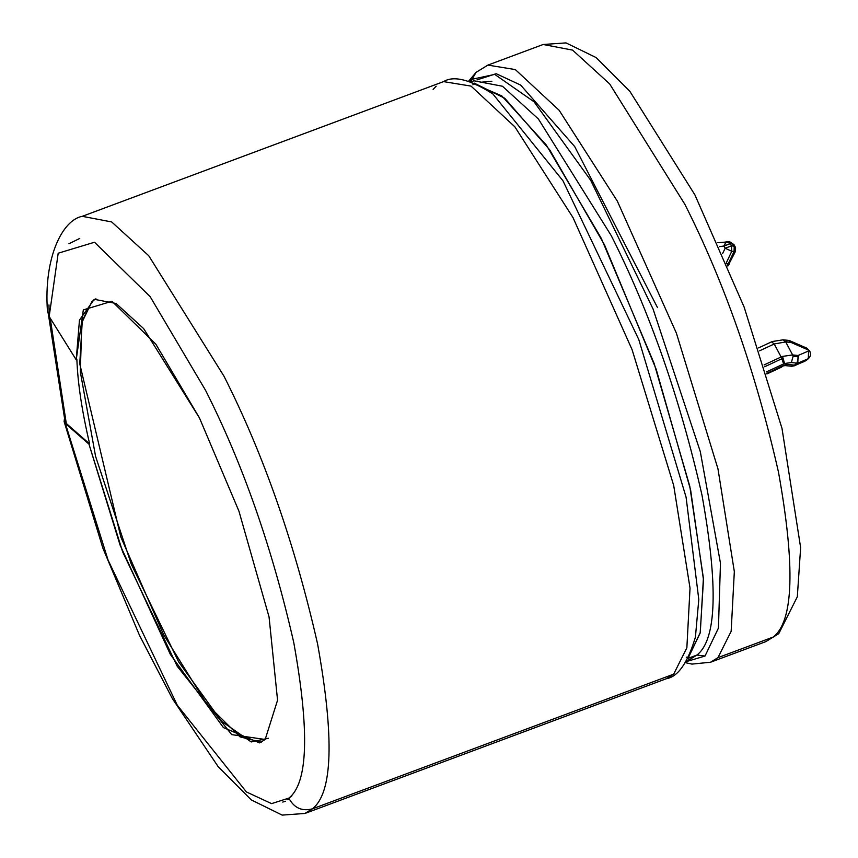 <?xml version="1.0" encoding="UTF-8"?>
<svg xmlns="http://www.w3.org/2000/svg" width="858" height="858" viewBox="0 0 858 858"><rect width="100%" height="100%" fill="white"/><g stroke="black" fill="none" stroke-linecap="round" stroke-linejoin="round"><path stroke-width="1.29" d="M766.923 373.949L781.402 367.203L784.362 365.079L766.762 373.412L784.362 365.079L786.979 364.382L783.965 365.862L786.979 364.382L794.422 365.143L796.953 363.127L791.355 362.548L784.544 363.513L782.55 356.413L781.123 356.982L781.885 358.719L764.692 366.741L781.885 358.719L781.123 356.982L764.113 364.918L781.123 356.982L774.206 343.983L759.566 350.815L774.206 343.983L781.123 356.982L782.55 356.413L784.544 363.513L791.355 362.548L793.124 356.284L792.62 354.922L782.55 356.413L792.62 354.922L793.124 356.284L798.584 356.853L798.069 355.491L792.62 354.922L785.703 341.924L774.206 343.983L772.061 342.235L774.206 343.983L785.703 341.924L792.62 354.922L798.069 355.491L808.568 350.976L807.957 349.817L791.151 342.492L785.703 341.924L783.075 339.832L772.232 341.538L758.59 347.898M728.871 241.784L732.582 243.887L733.762 246.107L735.167 246.847L733.762 246.107L734.212 247.233L735.628 248.059L734.212 247.233L732.582 243.887L730.308 243.651L731.499 245.871L733.762 246.107L731.499 245.871L731.777 251.276L726.404 262.623L731.777 251.276L734.051 251.512L731.777 251.276L731.499 245.871L730.308 243.651L732.582 243.887L729.611 241.752M717.964 657.636L731.155 631.306L734.33 571.6L717.985 468.918L676.394 333.151L617.31 201.094L559.159 110.296L515.326 69.584L487.88 65.101L515.326 69.584L559.159 110.296L617.31 201.094L676.394 333.151L717.985 468.918L734.33 571.6L731.155 631.306L717.964 657.636L773.24 637.033C793.629 621.181 795.377 566.205 778.474 472.093C755.673 371.836 724.463 282.572 684.845 204.279L609.652 83.912L572.576 50.107L543.157 44.498L572.576 50.107L609.652 83.912L684.845 204.279C724.463 282.572 755.673 371.836 778.474 472.093C795.377 566.205 793.629 621.181 773.24 637.033L765.786 641.645L773.24 637.033L717.964 657.636L710.51 662.247L717.964 657.636M476.072 72.362L471.997 79.279L494.734 74.399L534.041 101.78L590.647 180.223L653.077 309.041L700.31 451.64L720.463 563.191L718.436 628.088L705.019 656.038L686.089 661.679L705.019 656.038L696.932 655.04L689.703 659.512L696.932 655.04C716.698 639.693 718.382 586.4 702.005 495.195C679.911 398.037 649.667 311.518 611.261 235.65L538.395 118.994L502.456 86.24L473.948 80.791L502.456 86.24L538.395 118.994L611.261 235.65C649.667 311.518 679.911 398.037 702.005 495.195C718.382 586.4 716.698 639.693 696.932 655.04L687.376 658.612L696.932 655.04L705.019 656.038L718.436 628.088L720.463 563.191L700.31 451.64L653.077 309.041L590.647 180.223L534.041 101.78L494.734 74.399L471.997 79.279L476.072 72.362L487.88 65.101L476.072 72.362L468.65 81.178M695.409 637.162L698.798 599.495L686.078 497.179L638.802 339.596L562.923 180.706L492.889 93.951L562.923 180.706L638.802 339.596L686.078 497.179L698.798 599.495L695.409 637.162C687.655 663.009 677.927 676.876 666.216 678.764L673.669 674.152L666.216 678.764L304.88 813.47L312.344 808.869C332.732 793.017 334.481 738.052 317.589 643.95C294.787 543.715 263.588 454.45 223.97 376.169L148.766 255.77L111.679 221.943L82.25 216.323L111.679 221.943L148.766 255.77L223.97 376.169C263.588 454.45 294.787 543.715 317.589 643.95C334.481 738.052 332.732 793.017 312.344 808.869L673.669 674.152L686.861 647.822L690.025 588.116L673.691 485.435L632.089 349.667L573.015 217.61L514.854 126.812L471.031 86.1L443.586 81.617L471.031 86.1L514.854 126.812L573.015 217.61L632.089 349.667L673.691 485.435L690.025 588.116L686.861 647.822L673.669 674.152L312.344 808.869L304.88 813.47L282.175 815.1L251.297 799.913L218.136 766.612L172.372 698.605L139.479 635.295L102.896 548.208L64.103 421.514L64.436 418.972L65.358 423.487L64.103 421.514M492.889 93.951C470.109 79.494 453.678 75.375 443.586 81.617L82.25 216.323C62.816 219.863 43.608 256.746 47.437 310.961L49.174 316.505L58.194 253.217L94.498 242.246L150.129 296.621L205.555 390.326C242.889 464.092 272.297 548.219 293.79 642.685C309.706 731.37 308.065 783.172 288.846 798.101C294.037 807.936 301.866 811.529 312.344 808.869C301.866 811.529 294.037 807.936 288.846 798.101L271.568 803.624L246.407 791.945L177.284 705.222L108.054 560.038L65.358 423.487L108.054 560.038L177.284 705.222L246.407 791.945L271.568 803.624L288.846 798.101C308.065 783.172 309.706 731.37 293.79 642.685C272.297 548.219 242.889 464.092 205.555 390.326L150.129 296.621L94.498 242.246L58.194 253.217L49.174 316.505L76.212 359.802L83.323 309.91L111.948 301.265L155.802 344.133L199.496 418.007L238.964 511.229L269.058 616.956L277.563 700.214L265.165 739.478L231.703 734.62L177.209 666.248L122.63 551.801L88.975 444.144L65.358 423.487L88.975 444.144L120.023 544.937L170.388 654.472L223.434 727.627L259.62 742.899L265.165 739.478L277.563 700.214L269.058 616.956L238.964 511.229L199.496 418.007L143.64 328.593L116.087 303.475L94.241 299.313L79.462 320.098L76.212 359.802L76.877 359.556C77.778 383.451 82.036 411.561 89.64 443.908L88.975 444.144L89.64 443.908L66.291 423.477L65.283 419.154M472.007 82.99L501.801 95.903L546.235 144.948L601.361 238.503L654.139 363.502L689.8 486.293L703.399 578.185L700.278 632.571L688.352 657.678L700.182 632.99L703.485 579.793L690.615 489.982L656.188 369.326L604.536 244.927L549.699 149.839L504.751 98.252L474.12 83.065M472.887 84.824L473.466 83.998M261.24 742.191L240.015 736.861L206.81 704.107L163.685 634.813L120.785 536.904L79.751 363.824L82.293 320.656L91.999 301.501L95.924 298.788L91.999 301.501L81.832 322.662L80.309 371.814L95.56 456.284L131.328 564.264L178.603 661.808L221.471 721.213L251.233 741.945L268.457 738.245M470.549 81.757L472.887 78.507M686.271 657.153L687.247 657.4M657.507 307.614L574.71 146.589L520.645 85.071L496.192 73.702L476.973 79.912M291.913 795.838L288.878 798.176M79.751 238.438L68.876 243.79M433.129 89.404L436.132 86.229M469.787 81.521L471.997 79.279M48.574 315.433L65.036 421.503L66.291 423.477L89.64 443.908C82.036 411.561 77.778 383.451 76.877 359.556L76.212 359.802L49.174 316.505L48.981 304.922M66.291 423.477L50.193 318.136L66.291 423.477M784.544 363.513L766.312 371.954L784.544 363.513M722.575 253.668L725.139 248.241L723.959 246.021L719.497 246.632L723.959 246.021L726.608 241.559L730.308 243.651L726.147 241.548L723.959 246.021L730.308 243.651L723.959 246.021L725.139 248.241L731.499 245.871L725.139 248.241L731.777 251.276L725.139 248.241L722.575 253.668M785.703 341.924L791.151 342.492L807.957 349.817L808.568 350.976L808.558 358.547L805.791 360.692L808.311 358.676L797.811 363.181L795.291 365.208L806.209 360.36M725.922 263.653L728.185 263.889L734.051 251.512L734.212 247.233L734.051 251.512L735.274 251.748L734.051 251.512L728.185 263.889L725.922 263.653M785.424 341.463L788.288 340.358L789.918 340.787L791.151 342.492L788.288 340.358L791.151 342.492L789.907 340.787L806.713 348.123L809.351 350.557L806.713 348.123L809.351 350.557L809.973 351.716L808.568 350.976L809.973 351.716L810.563 353.614L810.338 355.973L808.558 358.547L804.772 361.315L792.674 366.162L797.811 363.181L794.422 365.143L795.291 365.208L786.979 364.382M727.509 265.24L728.185 263.889L729.418 264.125L728.185 263.889L727.509 265.24M727.863 266.077L735.274 251.748L735.167 246.847L733.976 244.627L729.729 241.763L717.749 242.707M727.37 241.516L726.608 241.559M735.167 246.847L735.274 247.597M806.027 360.564L794.272 365.83L791.559 366.248L794.422 365.143L791.559 366.248L784.544 365.529M789.907 340.787L789.306 340.647M798.069 355.491L797.811 363.181L808.311 358.676L808.568 350.976L798.069 355.491L798.584 356.853L796.953 363.127L797.811 363.181L798.069 355.491M798.584 356.853L793.124 356.284L791.355 362.548L796.953 363.127L798.584 356.853M781.885 358.719L783.59 363.899L781.885 358.719M285.542 801.254L282.754 802.069M287.087 799.559L289.393 799.334M480.298 82.304L491.891 81.242M685.445 662.687L691.977 664.092L710.51 662.247L765.786 641.645L778.742 633.687L797.318 596.793L800.632 547.597L781.992 428.378L744.111 307.014L694.905 194.873L629.836 91.28L596.074 57.55L566.023 42.9L543.157 44.498L487.88 65.101M470.967 81.896L473.948 80.791M686.732 660.617L689.703 659.512M788.288 340.358L782.786 339.789"/></g></svg>
